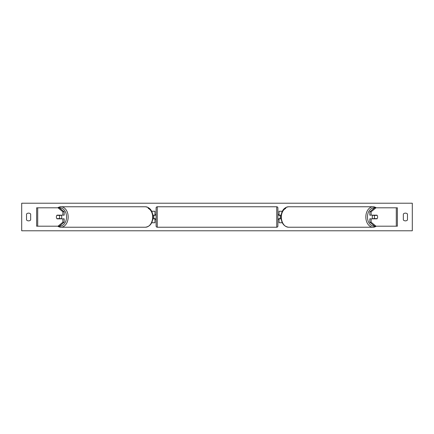 <?xml version="1.0" encoding="UTF-8"?>
<svg xmlns="http://www.w3.org/2000/svg" width="434" height="434" viewBox="0 0 434 434"><rect width="100%" height="100%" fill="white"/><g stroke="black" fill="none" stroke-linecap="round" stroke-linejoin="round"><path stroke-width="0.65" d="M151.688 222.745L154.965 222.745L154.965 218.839L152.86 218.839M154.965 215.394L154.965 211.255L151.688 211.255M153.815 215.161L155.193 215.394L155.193 214.7L156.11 214.7M153.815 215.394L153.815 218.839M152.86 215.161L154.965 215.161M64.183 211.787L62.881 211.787L58.01 207.81L59.306 207.81L64.183 211.787L64.183 215.161L57.033 215.161A2.3 1.622 -90 0 0 56.382 217A2.3 1.622 -90 0 0 57.033 218.839L62.881 218.839L62.881 222.213L64.183 222.213L64.183 218.839L62.881 218.839M64.183 222.213L59.306 226.19L36.635 226.19L36.635 207.81L58.01 207.81M62.881 215.161L62.881 211.787M58.01 226.19L62.881 222.213M371.119 215.161L371.119 211.787L375.99 207.81L374.694 207.81L369.817 211.787L369.817 215.161L376.967 215.161A2.3 1.622 -90 0 1 377.618 217A2.3 1.622 -90 0 1 376.967 218.839L371.119 218.839L371.119 222.213L369.817 222.213L369.817 218.839L371.119 218.839M369.817 222.213L374.694 226.19L397.365 226.19L397.365 207.81L375.99 207.81M369.817 211.787L371.119 211.787M375.99 226.19L371.119 222.213M282.312 222.745L279.035 222.745L279.035 218.839L281.14 218.839M279.035 215.394L279.035 211.255L282.312 211.255M280.185 215.161L280.185 218.839M281.14 215.161L279.035 215.161M157.26 206.774L157.26 227.226A1.15 1.15 0 0 1 156.11 226.076L156.11 207.924A1.15 1.15 0 0 1 157.26 206.774L276.74 206.774A1.15 1.15 0 0 1 277.89 207.924L277.89 226.076A1.15 1.15 0 0 1 276.74 227.226L276.74 206.774M157.26 227.226L276.74 227.226M156.11 219.3L155.193 219.3L155.193 218.606L153.815 218.606M280.185 215.394L278.807 215.394L278.807 214.7L277.89 214.7L277.89 219.3L278.807 219.3L278.807 218.606L280.185 218.606M277.89 226.076L277.89 219.3M277.89 214.7L277.89 207.924M59.17 218.606L56.849 218.606A2.3 1.622 90 0 1 56.382 217A2.3 1.622 90 0 1 56.849 215.394L59.17 215.394A2.3 1.622 90 0 1 59.632 217A2.3 1.622 90 0 1 59.17 218.606L60.63 218.606A2.3 1.622 90 0 1 60.445 218.839M61.096 215.161A2.3 1.622 90 0 1 61.747 217A2.3 1.622 90 0 1 61.096 218.839M60.445 215.161A2.3 1.622 90 0 1 60.63 215.394L59.17 215.394M407.477 219.989A2.87 2.87 0 0 1 403.338 219.989L403.338 214.011A2.87 2.87 0 0 1 407.477 214.011L407.477 219.989M28.595 220.868A2.87 2.87 0 0 0 30.662 219.989L30.662 214.011A2.87 2.87 0 0 0 26.523 214.011L26.523 219.989A2.87 2.87 0 0 0 28.595 220.868M21.7 230.785L21.7 203.215L412.3 203.215L412.3 230.785L21.7 230.785M377.618 217A2.3 1.622 90 0 0 377.151 215.394L374.83 215.394A2.3 1.622 90 0 0 374.368 217A2.3 1.622 90 0 0 374.83 218.606L377.151 218.606A2.3 1.622 90 0 0 377.618 217M372.904 215.161A2.3 1.622 90 0 0 372.253 217A2.3 1.622 90 0 0 372.904 218.839M374.83 215.394L373.37 215.394A2.3 1.622 90 0 1 373.555 215.161M374.83 218.606L373.37 218.606A2.3 1.622 90 0 0 373.555 218.839M37.709 226.19L37.709 207.81M396.291 226.19L396.291 207.81M59.501 226.033A9.076 6.418 -90 0 0 66.538 217A9.076 6.418 -90 0 0 59.501 207.967M57.765 207.81A10.226 7.232 90 0 1 60.934 206.774A10.226 7.232 90 0 1 68.165 217A10.226 7.232 90 0 1 60.934 227.226A10.226 7.232 90 0 1 57.765 226.19M145.417 206.774C150.11 207.474 152.632 210.886 152.985 217C152.632 223.114 150.11 226.526 145.417 227.226A10.226 7.232 -90 0 0 152.649 217A10.226 7.232 -90 0 0 145.417 206.774L60.934 206.774L57.597 207.81M148.184 208.358A9.076 6.418 90 0 1 152.649 217M374.499 226.033A9.076 6.418 -90 0 1 367.462 217A9.076 6.418 -90 0 1 374.499 207.967M376.235 207.81A10.226 7.232 90 0 0 373.066 206.774A10.226 7.232 90 0 0 365.835 217A10.226 7.232 90 0 0 373.066 227.226A10.226 7.232 90 0 0 376.235 226.19M285.816 208.358A9.076 6.418 90 0 0 281.351 217A10.226 7.232 -90 0 1 288.583 206.774C283.89 207.474 281.368 210.886 281.015 217C281.368 223.114 283.89 226.526 288.583 227.226A10.226 7.232 -90 0 1 281.351 217M57.597 226.19L60.934 227.226L145.417 227.226M376.403 207.81L373.066 206.774L288.583 206.774M376.403 226.19L373.066 227.226L288.583 227.226"/></g></svg>
